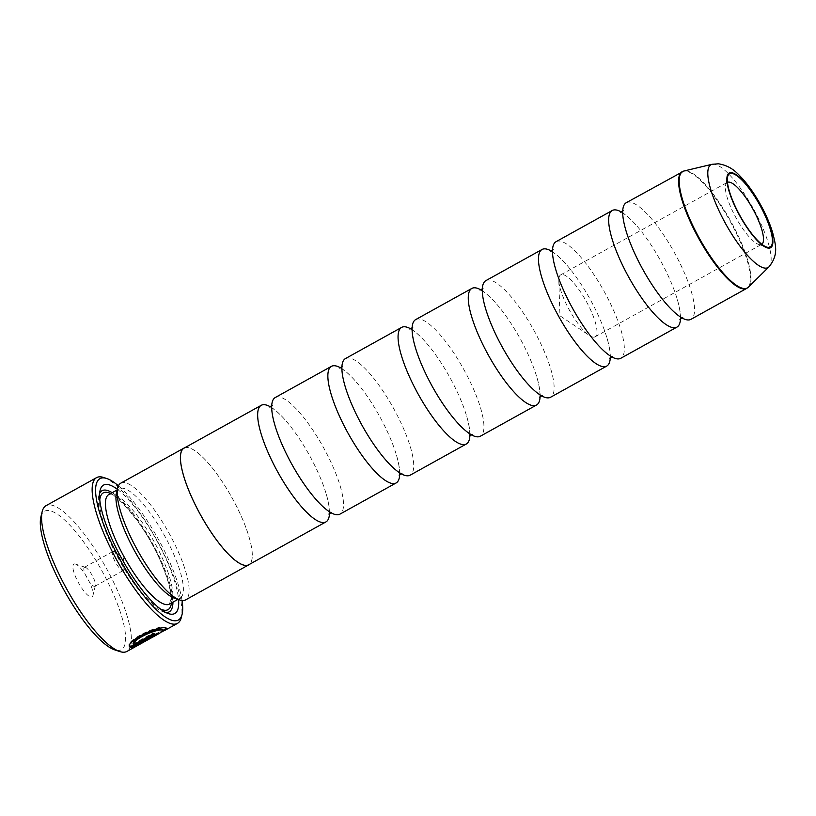 <?xml version="1.0" encoding="UTF-8"?>
<svg xmlns="http://www.w3.org/2000/svg" width="816" height="816" viewBox="0 0 816 816"><rect width="100%" height="100%" fill="white"/><g stroke="black" fill="none" stroke-linecap="round" stroke-linejoin="round"><path stroke-width="0.61" stroke-dasharray="4.08 3.06" d="M340.578 367.863A66.677 17.891 -119 0 1 354.899 380.46A66.677 17.891 -119 0 1 396.586 455.573A66.677 17.891 -119 0 1 399.697 474.392M621.384 212.017A66.677 17.891 -119 0 1 635.705 224.614A66.677 17.891 -119 0 1 677.392 299.737A66.677 17.891 -119 0 1 680.503 318.546M551.177 250.981A66.677 17.891 -119 0 1 565.498 263.578A66.677 17.891 -119 0 1 607.186 338.691A66.677 17.891 -119 0 1 610.297 357.51M480.981 289.945A66.677 17.891 -119 0 1 495.302 302.532A66.677 17.891 -119 0 1 536.989 377.655A66.677 17.891 -119 0 1 540.1 396.474M410.774 328.899A66.677 17.891 -119 0 1 425.095 341.496A66.677 17.891 -119 0 1 466.793 416.619A66.677 17.891 -119 0 1 469.904 435.428M270.371 406.827A66.677 17.891 -119 0 1 284.702 419.414A66.677 17.891 -119 0 1 326.39 494.537A66.677 17.891 -119 0 1 329.501 513.356M183.998 448.178A66.677 17.891 -119 0 1 187.231 447.556A66.677 17.891 -119 0 1 234.784 502.942A66.677 17.891 -119 0 1 248.707 564.774M184.783 447.739A66.759 17.921 -119 0 1 187.201 447.484A66.759 17.921 -119 0 1 234.029 501.463A66.759 17.921 -119 0 1 249.492 564.335M120.778 483.164A66.759 17.921 -119 0 1 124.022 482.542A66.759 17.921 -119 0 1 171.625 537.999A66.759 17.921 -119 0 1 185.569 599.913M116.402 493.201A62.587 16.799 -119 0 1 119.289 488.753A62.587 16.799 -119 0 1 122.329 488.172A62.587 16.799 -119 0 1 166.964 540.172A62.587 16.799 -119 0 1 180.04 598.22A62.587 16.799 -119 0 1 177.001 598.801A62.587 16.799 -119 0 1 174.746 598.322M117.361 489.294A73.43 19.706 -119 0 1 178.561 599.576M112.21 492.691A69.258 18.584 -119 0 1 151.878 542.263A69.258 18.584 -119 0 1 172.951 602.147M126.929 651.423A83.344 22.369 61 0 0 109.517 574.138A83.344 22.369 61 0 0 50.082 504.9A83.344 22.369 61 0 0 46.043 505.675M166.658 628.238L165.821 627.433C157.753 623.965 121.655 642.62 130.152 646.762L129.52 646.201L129.887 646.935M159.344 633.44L146.054 640.805M164.771 629.483L141.586 642.335L143.371 641.345L143.738 642.08M143.371 641.345L163.139 629.677M157.723 633.114L154.061 635.429A83.344 22.369 -119 0 1 153.02 635.878L138.404 644.099L131.478 646.864L150.664 636.215L157.723 633.114L158.345 633.838M153.02 635.878L153.388 636.613M40.892 516.885A79.183 21.247 -119 0 1 48.389 510.53A79.183 21.247 -119 0 1 107.987 582.451A79.183 21.247 -119 0 1 117.555 650.464A79.183 21.247 -119 0 1 114.699 649.862M142.831 642.6L141.943 643.079L141.586 642.335L145.697 640.07M74.786 563.927A18.748 5.029 -119 0 1 75.46 564.07A18.748 5.029 -119 0 1 87.373 578.054A18.748 5.029 -119 0 1 92.942 595.568A18.748 5.029 -119 0 1 91.168 597.067A18.748 5.029 -119 0 1 77.051 580.033A18.748 5.029 -119 0 1 74.786 563.927M84.915 567.222A10.832 2.907 -119 0 1 85.303 567.304A10.832 2.907 -119 0 1 92.188 575.382A10.832 2.907 -119 0 1 95.401 585.5A10.832 2.907 -119 0 1 94.901 586.276A10.832 2.907 -119 0 1 94.37 586.367A10.832 2.907 -119 0 1 86.649 577.371A10.832 2.907 -119 0 1 84.385 567.324A10.832 2.907 -119 0 1 84.915 567.222M113.342 551.443A10.832 2.907 -119 0 1 114.597 551.973A10.832 2.907 -119 0 1 120.615 559.613A10.832 2.907 -119 0 1 123.91 568.762A10.832 2.907 -119 0 1 123.328 570.496A10.832 2.907 -119 0 1 122.808 570.598A10.832 2.907 -119 0 1 115.076 561.592A10.832 2.907 -119 0 1 112.812 551.545A10.832 2.907 -119 0 1 113.342 551.443M275.257 397.525A66.677 17.891 -119 0 1 278.501 396.902A66.677 17.891 -119 0 1 326.043 452.299A66.677 17.891 -119 0 1 339.976 514.121M345.464 358.571A66.677 17.891 -119 0 1 348.697 357.949A66.677 17.891 -119 0 1 396.239 413.335A66.677 17.891 -119 0 1 410.173 475.167M415.66 319.607A66.677 17.891 -119 0 1 418.894 318.985A66.677 17.891 -119 0 1 466.446 374.371A66.677 17.891 -119 0 1 480.369 436.203M485.867 280.643A66.677 17.891 -119 0 1 489.1 280.021A66.677 17.891 -119 0 1 536.642 335.417A66.677 17.891 -119 0 1 550.576 397.249M556.063 241.689A66.677 17.891 -119 0 1 559.297 241.067A66.677 17.891 -119 0 1 606.849 296.453A66.677 17.891 -119 0 1 620.772 358.285M626.26 202.725A66.677 17.891 -119 0 1 629.503 202.103A66.677 17.891 -119 0 1 677.045 257.489A66.677 17.891 -119 0 1 690.979 319.321M727.444 182.325A35.425 9.506 61 0 0 727.25 182.427A35.425 9.506 61 0 0 725.618 184.936A35.425 9.506 61 0 0 736.124 218.005A35.425 9.506 61 0 0 758.635 244.423A35.425 9.506 61 0 0 759.91 244.698A35.425 9.506 61 0 0 761.624 244.361A35.425 9.506 61 0 0 761.818 244.249M593.354 337.13A35.425 9.506 61 0 0 595.078 336.804A35.425 9.506 61 0 0 587.673 303.95A35.425 9.506 61 0 0 562.418 274.523A35.425 9.506 61 0 0 560.704 274.859A35.425 9.506 61 0 0 558.807 280.531A35.425 9.506 61 0 0 569.578 310.437A35.425 9.506 61 0 0 589.264 335.407A35.425 9.506 61 0 0 593.354 337.13M133.192 644.008L153.194 632.9A83.344 22.369 61 0 0 154.601 633.196L153.724 633.685M140.148 643.008L140.505 643.753M154.061 635.429L154.367 636.041M131.478 646.864L131.835 647.608M153.194 632.9L153.561 633.634M154.601 633.196L154.969 633.93M141.943 643.079L162.19 631.768M103.632 477.482A83.344 22.369 -119 0 1 156.59 539.641A83.344 22.369 -119 0 1 181.315 617.467M182.05 600.505A80.845 21.695 61 0 0 118.412 485.836M165.781 612.469A69.258 18.584 -119 0 1 163.373 611.949A69.258 18.584 -119 0 1 119.371 560.296A69.258 18.584 -119 0 1 98.818 495.628A69.258 18.584 -119 0 1 99.644 493.313M108.763 494.598A62.587 16.799 -119 0 1 111.802 494.017A62.587 16.799 -119 0 1 156.437 546.016A62.587 16.799 -119 0 1 169.504 604.064L170.942 598.699C171.074 591.059 168.157 579.921 162.17 565.264C148.93 529.635 114.607 490.671 109.65 494.496L108.763 494.598M110.701 493.527A66.759 17.921 -119 0 1 151.286 542.589A66.759 17.921 -119 0 1 171.442 602.983M150.664 636.215L151.031 636.949M682.145 171.707A66.677 17.891 -119 0 1 685.379 171.095A66.677 17.891 -119 0 1 732.931 226.481A66.677 17.891 -119 0 1 746.854 288.313M748.435 287.12A66.596 17.87 61 0 0 732.289 223.992A66.596 17.87 61 0 0 685.96 170.86A66.596 17.87 61 0 0 683.992 170.993M712.042 164.291A58.823 15.79 -119 0 1 713.786 164.169A58.823 15.79 -119 0 1 754.698 211.099A58.823 15.79 -119 0 1 768.968 266.863M160.324 608.92A66.759 17.921 -119 0 1 119.962 559.97A66.759 17.921 -119 0 1 99.776 499.831M354.899 380.46C343.618 368.067 338.936 367.69 339.65 368.006M396.586 455.573C401.135 471.699 398.973 475.881 399.085 475.106M635.705 224.614C624.424 212.221 619.732 211.844 620.446 212.16M677.392 299.737C681.941 315.863 679.779 320.035 679.891 319.27M565.498 263.578C554.217 251.185 549.535 250.808 550.249 251.124M607.186 338.691C611.735 354.827 609.583 358.999 609.695 358.224M495.302 302.532C484.021 290.149 479.329 289.772 480.053 290.078M536.989 377.655C541.538 393.781 539.376 397.953 539.488 397.188M425.095 341.496C413.814 329.103 409.132 328.726 409.846 329.042M466.793 416.619C471.332 432.745 469.18 436.917 469.292 436.142M284.702 419.414C273.421 407.031 268.729 406.654 269.443 406.96M326.39 494.537C330.929 510.663 328.777 514.835 328.889 514.07M119.289 488.753L117.208 489.916M163.414 630.238L158.977 632.696M85.303 567.304L75.46 564.07M95.401 585.5L92.942 595.568M123.328 570.496L94.901 586.276M123.91 568.762L123.553 557.971L114.597 551.973M316.496 500.024C327.777 512.417 332.459 512.795 331.745 512.479L330.123 512.917M456.899 422.107C468.18 434.5 472.862 434.877 472.148 434.561L470.526 434.999M527.095 383.143C538.376 395.536 543.058 395.913 542.344 395.597L540.722 396.035M597.302 344.189C608.583 356.572 613.265 356.949 612.551 356.643L610.919 357.082M667.498 305.225C678.779 317.618 683.461 317.995 682.747 317.679L681.125 318.118M595.078 336.804L761.624 244.361M386.692 461.071C397.973 473.453 402.665 473.831 401.941 473.525L400.319 473.963M345.005 385.948C340.456 369.821 342.618 365.639 342.506 366.415L341.272 367.567M558.807 280.531L559.96 315.782L589.264 335.407M560.704 274.859L727.25 182.427M758.635 244.423L766.663 247.064M725.618 184.936L727.627 176.725M625.811 230.102C621.262 213.976 623.424 209.804 623.302 210.579L622.078 211.721M555.604 269.066C551.065 252.94 553.217 248.768 553.105 249.533L551.871 250.685M485.408 308.03C480.859 291.904 483.021 287.722 482.909 288.497L481.675 289.639M415.201 346.984C410.662 330.857 412.814 326.686 412.702 327.461L411.468 328.603M274.808 424.912C270.259 408.775 272.411 404.603 272.299 405.379L271.075 406.521M112.812 551.545L84.385 567.324M166.841 627.769L167.198 628.514M163.373 611.949L168.555 613.652M98.818 495.628L100.113 490.334M180.04 598.22L177.949 599.372"/><path stroke-width="1.22" d="M329.501 513.356A66.677 17.891 -119 0 1 325.931 521.914A66.677 17.891 -119 0 1 322.697 522.536A66.677 17.891 -119 0 1 275.145 467.15A66.677 17.891 -119 0 1 261.222 405.317A66.677 17.891 -119 0 1 264.455 404.695A66.677 17.891 -119 0 1 270.371 406.827M469.904 435.428A66.677 17.891 -119 0 1 466.334 443.996A66.677 17.891 -119 0 1 463.1 444.618A66.677 17.891 -119 0 1 415.548 389.232A66.677 17.891 -119 0 1 401.625 327.4A66.677 17.891 -119 0 1 404.858 326.777A66.677 17.891 -119 0 1 410.774 328.899M540.1 396.474A66.677 17.891 -119 0 1 536.53 405.032A66.677 17.891 -119 0 1 533.297 405.654A66.677 17.891 -119 0 1 485.755 350.268A66.677 17.891 -119 0 1 471.821 288.436A66.677 17.891 -119 0 1 475.055 287.813A66.677 17.891 -119 0 1 480.981 289.945M610.297 357.51A66.677 17.891 -119 0 1 606.737 366.078A66.677 17.891 -119 0 1 603.493 366.7A66.677 17.891 -119 0 1 555.951 311.304A66.677 17.891 -119 0 1 542.028 249.482A66.677 17.891 -119 0 1 545.261 248.86A66.677 17.891 -119 0 1 551.177 250.981M680.503 318.546A66.677 17.891 -119 0 1 676.933 327.114A66.677 17.891 -119 0 1 673.7 327.736A66.677 17.891 -119 0 1 626.147 272.35A66.677 17.891 -119 0 1 612.224 210.518A66.677 17.891 -119 0 1 615.458 209.896A66.677 17.891 -119 0 1 621.384 212.017M399.697 474.392A66.677 17.891 -119 0 1 396.127 482.96A66.677 17.891 -119 0 1 392.894 483.582A66.677 17.891 -119 0 1 345.352 428.186A66.677 17.891 -119 0 1 331.418 366.353A66.677 17.891 -119 0 1 334.652 365.741A66.677 17.891 -119 0 1 340.578 367.863M325.931 521.914L248.707 564.774A66.677 17.891 -119 0 1 245.473 565.396A66.677 17.891 -119 0 1 197.931 510.01A66.677 17.891 -119 0 1 183.998 448.178L261.222 405.317M249.492 564.335A66.759 17.921 -119 0 1 248.747 564.845A66.759 17.921 -119 0 1 245.514 565.468A66.759 17.921 -119 0 1 197.9 510.01A66.759 17.921 -119 0 1 183.957 448.106A66.759 17.921 -119 0 1 184.783 447.739M248.747 564.845L185.569 599.913A66.759 17.921 -119 0 1 182.335 600.535A66.759 17.921 -119 0 1 179.918 600.025A66.759 17.921 -119 0 1 137.506 550.229A66.759 17.921 -119 0 1 117.698 487.897A66.759 17.921 -119 0 1 120.778 483.164L183.957 448.106M179.918 600.025L174.746 598.322A62.587 16.799 -119 0 1 134.977 551.636A62.587 16.799 -119 0 1 116.402 493.201L117.698 487.897M178.561 599.576A73.43 19.706 -119 0 1 171.207 614.213A73.43 19.706 -119 0 1 168.555 613.652A73.43 19.706 -119 0 1 121.9 558.899A73.43 19.706 -119 0 1 100.113 490.334A73.43 19.706 -119 0 1 107.069 484.449A73.43 19.706 -119 0 1 117.361 489.294M99.644 493.313A69.258 18.584 -119 0 1 105.376 490.079A69.258 18.584 -119 0 1 112.21 492.691M172.951 602.147A69.258 18.584 -119 0 1 165.872 612.479A69.258 18.584 -119 0 1 165.781 612.469M118.412 485.836A80.845 21.695 61 0 0 106.743 478.513A80.845 21.695 61 0 0 103.826 477.89A80.845 21.695 61 0 0 113.597 547.332A80.845 21.695 61 0 0 174.44 620.772A80.845 21.695 61 0 0 182.101 614.285A80.845 21.695 61 0 0 182.05 600.505M182.101 614.285L181.315 617.467A83.344 22.369 -119 0 1 177.47 623.373A83.344 22.369 -119 0 1 173.431 624.148A83.344 22.369 -119 0 1 113.995 554.911A83.344 22.369 -119 0 1 96.584 477.625A83.344 22.369 -119 0 1 100.633 476.85A83.344 22.369 -119 0 1 103.632 477.482L106.743 478.513M96.584 477.625L46.043 505.675A83.344 22.369 61 0 0 42.187 511.591A83.344 22.369 61 0 0 66.922 589.407A83.344 22.369 61 0 0 119.881 651.566A83.344 22.369 61 0 0 122.879 652.198A83.344 22.369 61 0 0 126.929 651.423L142.831 642.6M162.19 631.768L167.198 628.514L166.158 628.167C158.11 624.699 122.033 643.345 130.519 647.496L154.969 633.93A83.344 22.369 -119 0 1 153.561 633.634L133.549 644.742C131.917 639.448 157.498 628.33 162.649 630.115L163.496 630.411L159.344 633.44L141.943 643.079M129.887 646.935L130.519 647.496L130.152 646.762L153.724 633.685M163.496 630.411L162.282 629.381C157.141 627.596 131.57 638.704 133.192 644.008L133.549 644.742M154.581 635.797L153.388 636.613A83.344 22.369 61 0 0 154.428 636.164L158.09 633.848L151.031 636.949L131.835 647.608L138.771 644.844L154.673 635.797L154.408 635.266M119.881 651.566L114.699 649.862A79.183 21.247 -119 0 1 64.393 590.815A79.183 21.247 -119 0 1 40.892 516.885L42.187 511.591M166.658 628.238L163.414 630.238M396.127 482.96L339.976 514.121A66.677 17.891 -119 0 1 336.733 514.743A66.677 17.891 -119 0 1 316.496 500.024A66.677 17.891 -119 0 1 274.808 424.912A66.677 17.891 -119 0 1 275.257 397.525L331.418 366.353M466.334 443.996L410.173 475.167A66.677 17.891 -119 0 1 406.939 475.789A66.677 17.891 -119 0 1 386.692 461.071A66.677 17.891 -119 0 1 345.005 385.948A66.677 17.891 -119 0 1 345.464 358.571L401.625 327.4M536.53 405.032L480.369 436.203A66.677 17.891 -119 0 1 477.136 436.825A66.677 17.891 -119 0 1 456.899 422.107A66.677 17.891 -119 0 1 415.201 346.984A66.677 17.891 -119 0 1 415.66 319.607L471.821 288.436M606.737 366.078L550.576 397.249A66.677 17.891 -119 0 1 547.342 397.861A66.677 17.891 -119 0 1 527.095 383.143A66.677 17.891 -119 0 1 485.408 308.03A66.677 17.891 -119 0 1 485.867 280.643L542.028 249.482M676.933 327.114L620.772 358.285A66.677 17.891 -119 0 1 617.539 358.907A66.677 17.891 -119 0 1 597.302 344.189A66.677 17.891 -119 0 1 555.604 269.066A66.677 17.891 -119 0 1 556.063 241.689L612.224 210.518M682.145 171.707A66.677 17.891 -119 0 0 696.079 233.539A66.677 17.891 -119 0 0 743.621 288.925A66.677 17.891 -119 0 0 746.854 288.313L690.979 319.321A66.677 17.891 -119 0 1 687.735 319.943A66.677 17.891 -119 0 1 667.498 305.225A66.677 17.891 -119 0 1 625.811 230.102A66.677 17.891 -119 0 1 626.26 202.725L683.992 170.993A66.596 17.87 61 0 0 695.507 231.04A66.596 17.87 61 0 0 744.131 288.548A66.596 17.87 61 0 0 748.435 287.12L768.968 266.863A58.823 15.79 -119 0 1 765.163 268.127A58.823 15.79 -119 0 1 722.211 217.321A58.823 15.79 -119 0 1 712.042 164.291L683.992 170.993M768.172 247.381A41.881 11.24 61 0 0 763.113 211.405A41.881 11.24 61 0 0 731.585 173.369A41.881 11.24 61 0 0 727.627 176.725A41.881 11.24 61 0 0 740.051 215.832A41.881 11.24 61 0 0 766.663 247.064A41.881 11.24 61 0 0 768.172 247.381M761.818 244.249A35.425 9.506 61 0 0 754.035 211.15A35.425 9.506 61 0 0 728.974 182.09A35.425 9.506 61 0 0 727.444 182.325M177.949 599.372L169.504 604.064A62.587 16.799 -119 0 1 166.474 604.646A62.587 16.799 -119 0 1 121.839 552.646A62.587 16.799 -119 0 1 108.763 494.598L117.208 489.916M99.776 499.831A66.759 17.921 -119 0 1 106.468 492.283A66.759 17.921 -119 0 1 110.701 493.527M171.442 602.983A66.759 17.921 -119 0 1 164.781 610.276A66.759 17.921 -119 0 1 160.324 608.92M731.228 172.625A42.718 11.465 61 0 0 736.379 209.324A42.718 11.465 61 0 0 768.539 248.125A42.718 11.465 61 0 0 763.378 211.426A42.718 11.465 61 0 0 731.228 172.625M269.443 406.96L272.299 405.379M409.846 329.042L412.702 327.461M480.053 290.078L482.909 288.497M550.249 251.124L553.105 249.533M620.446 212.16L623.302 210.579M339.65 368.006L342.506 366.415M399.085 475.106L401.931 473.525M679.891 319.27L682.737 317.679M609.695 358.224L612.541 356.643M539.488 397.188L542.334 395.597M469.292 436.142L472.138 434.561M328.889 514.07L331.735 512.479M712.042 164.291L718.478 163.802C732.044 165.974 738.031 174.145 742.815 179C749.149 186.221 755.086 194.84 760.624 204.836C765.938 214.496 769.957 223.768 772.67 232.652C775.526 244.627 779.056 254.449 768.968 266.863M746.854 288.313L748.435 287.12M177.47 623.373L165.138 630.217"/></g></svg>
